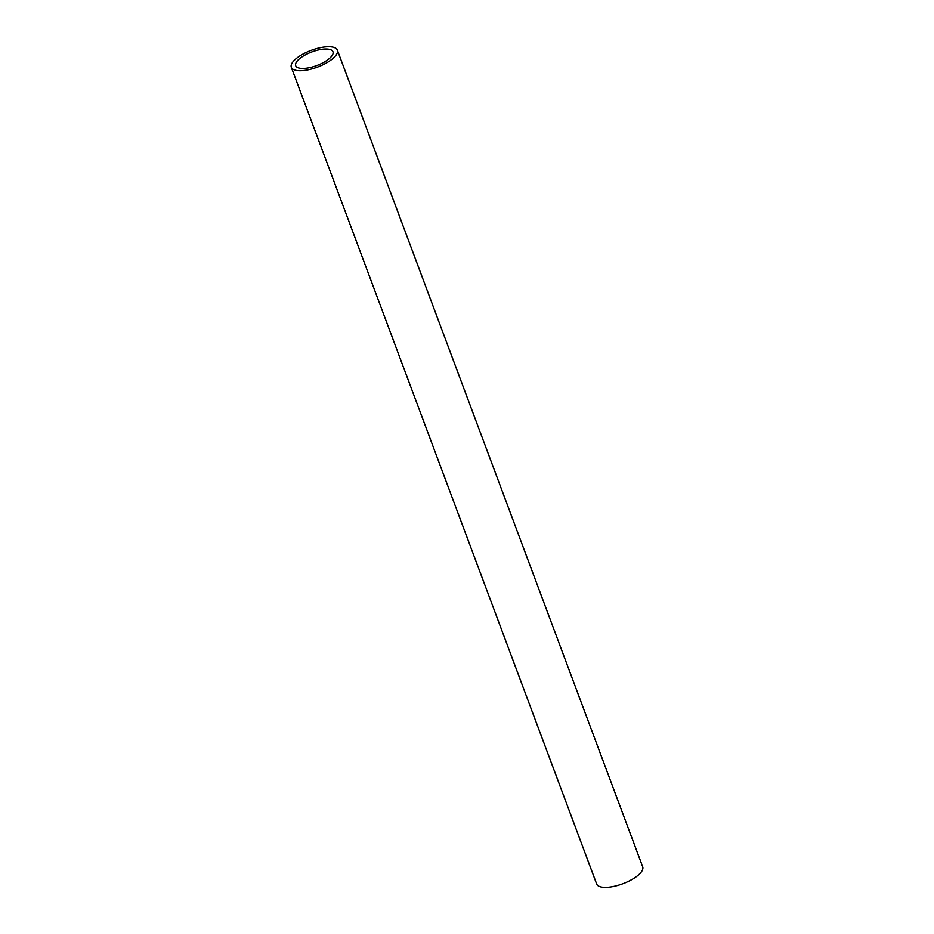 <?xml version="1.0" encoding="UTF-8"?>
<svg xmlns="http://www.w3.org/2000/svg" width="934" height="934" viewBox="0 0 934 934"><rect width="100%" height="100%" fill="white"/><g stroke="black" fill="none" stroke-linecap="round" stroke-linejoin="round"><path stroke-width="1.4" d="M302.499 70.622A24.576 8.943 -20.5 0 0 327.169 62.508A24.576 8.943 -20.5 0 0 337.349 50.109A24.576 8.943 -20.5 0 0 311.197 50.331A24.576 8.943 -20.5 0 0 291.315 67.318A24.576 8.943 -20.5 0 0 302.499 70.622M304.753 68.357A19.894 7.239 -20.5 0 0 324.728 61.784A19.894 7.239 -20.5 0 0 332.959 51.744A19.894 7.239 -20.5 0 0 311.793 51.93A19.894 7.239 -20.5 0 0 295.693 65.684A19.894 7.239 -20.5 0 0 304.753 68.357M291.315 67.318L596.651 883.996A24.576 8.943 -20.5 0 0 607.836 887.3A24.576 8.943 -20.5 0 0 632.516 879.186A24.576 8.943 -20.5 0 0 642.685 866.787L337.349 50.109"/></g></svg>
